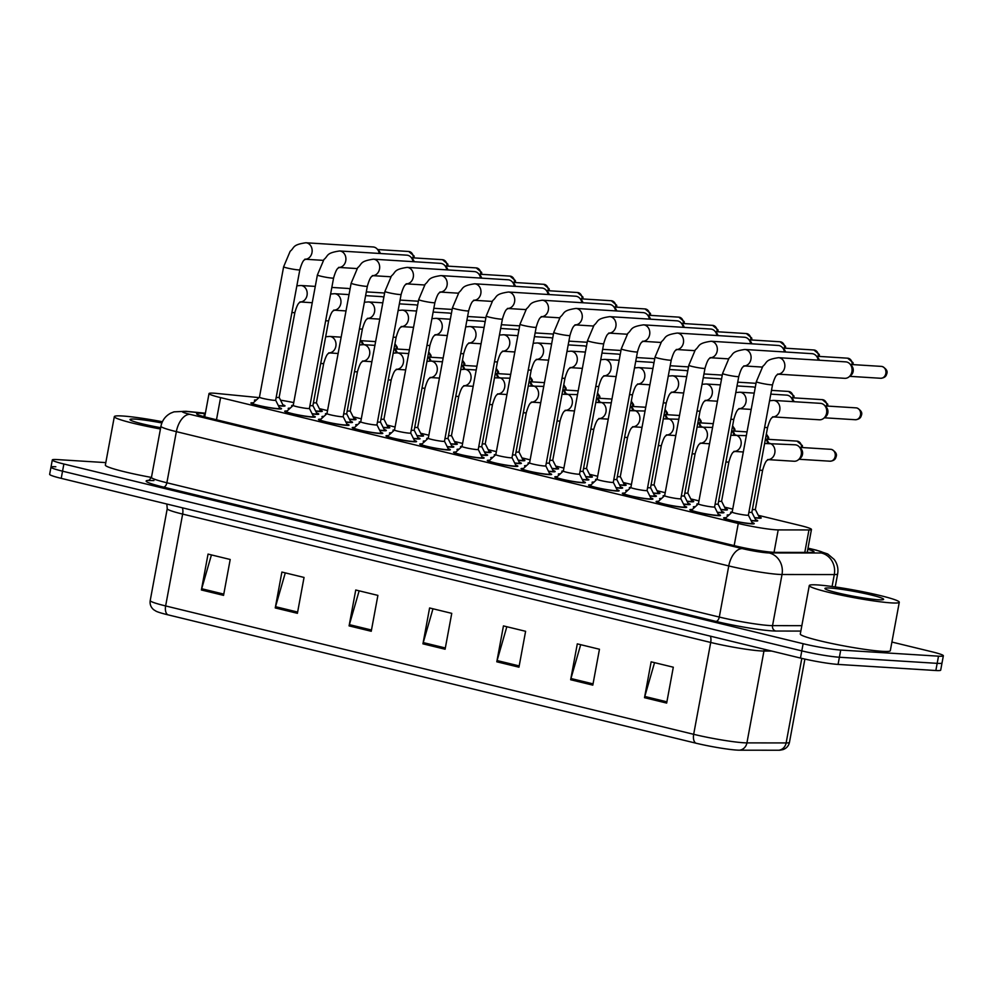 <?xml version="1.0" encoding="UTF-8"?>
<svg xmlns="http://www.w3.org/2000/svg" width="993" height="993" viewBox="0 0 993 993"><rect width="100%" height="100%" fill="white"/><g stroke="black" fill="none" stroke-linecap="round" stroke-linejoin="round"><path stroke-width="1.49" d="M522.728 459.436A15.565 1.278 -169.5 0 1 524.875 460.516A15.565 1.278 -169.5 0 1 522.119 460.727A15.565 1.278 -169.5 0 1 518.272 460.342M455.191 443.027A15.565 1.278 -169.5 0 1 457.339 444.094A15.565 1.278 -169.5 0 1 454.595 444.318A15.565 1.278 -169.5 0 1 450.735 443.933M421.429 434.81A15.565 1.278 -169.5 0 1 423.577 435.89A15.565 1.278 -169.5 0 1 420.833 436.101A15.565 1.278 -169.5 0 1 416.973 435.728M387.667 426.605A15.565 1.278 -169.5 0 1 389.815 427.685A15.565 1.278 -169.5 0 1 387.059 427.896A15.565 1.278 -169.5 0 1 383.211 427.511M353.893 418.401A15.565 1.278 -169.5 0 1 356.04 419.468A15.565 1.278 -169.5 0 1 353.297 419.691A15.565 1.278 -169.5 0 1 349.437 419.307M488.953 451.232A15.565 1.278 -169.5 0 1 491.101 452.311A15.565 1.278 -169.5 0 1 488.357 452.523A15.565 1.278 -169.5 0 1 484.497 452.138M556.49 467.641A15.565 1.278 -169.5 0 1 558.637 468.721A15.565 1.278 -169.5 0 1 555.894 468.944A15.565 1.278 -169.5 0 1 552.034 468.559M590.252 475.858A15.565 1.278 -169.5 0 1 592.399 476.925A15.565 1.278 -169.5 0 1 589.656 477.149A15.565 1.278 -169.5 0 1 585.796 476.764M624.014 484.063A15.565 1.278 -169.5 0 1 626.161 485.143A15.565 1.278 -169.5 0 1 623.418 485.354A15.565 1.278 -169.5 0 1 619.558 484.969M657.788 492.267A15.565 1.278 -169.5 0 1 659.935 493.347A15.565 1.278 -169.5 0 1 657.18 493.558A15.565 1.278 -169.5 0 1 653.332 493.186M691.55 500.484A15.565 1.278 -169.5 0 1 693.697 501.552A15.565 1.278 -169.5 0 1 690.954 501.775A15.565 1.278 -169.5 0 1 687.094 501.391M725.312 508.689A15.565 1.278 -169.5 0 1 727.459 509.769A15.565 1.278 -169.5 0 1 724.716 509.98A15.565 1.278 -169.5 0 1 720.856 509.595M759.074 516.894A15.565 1.278 -169.5 0 1 761.221 517.974A15.565 1.278 -169.5 0 1 758.478 518.185A15.565 1.278 -169.5 0 1 754.618 517.8M320.131 410.183A15.565 1.278 -169.5 0 1 322.278 411.263A15.565 1.278 -169.5 0 1 319.535 411.487A15.565 1.278 -169.5 0 1 315.675 411.102M451.691 445.857A15.565 1.278 -169.5 0 1 453.838 446.924A15.565 1.278 -169.5 0 1 451.095 447.148A15.565 1.278 -169.5 0 1 447.235 446.763M519.227 462.266A15.565 1.278 -169.5 0 1 521.375 463.346A15.565 1.278 -169.5 0 1 518.631 463.557A15.565 1.278 -169.5 0 1 514.771 463.172M485.465 454.062A15.565 1.278 -169.5 0 1 487.613 455.142A15.565 1.278 -169.5 0 1 484.857 455.353A15.565 1.278 -169.5 0 1 481.009 454.968M417.929 437.64A15.565 1.278 -169.5 0 1 420.076 438.72A15.565 1.278 -169.5 0 1 417.333 438.943A15.565 1.278 -169.5 0 1 413.473 438.558M384.167 429.435A15.565 1.278 -169.5 0 1 386.314 430.515A15.565 1.278 -169.5 0 1 383.571 430.726A15.565 1.278 -169.5 0 1 379.711 430.341M350.405 421.231A15.565 1.278 -169.5 0 1 352.552 422.31A15.565 1.278 -169.5 0 1 349.797 422.521A15.565 1.278 -169.5 0 1 345.949 422.137M316.63 413.014A15.565 1.278 -169.5 0 1 318.778 414.093A15.565 1.278 -169.5 0 1 316.035 414.317A15.565 1.278 -169.5 0 1 312.174 413.932M552.989 470.471A15.565 1.278 -169.5 0 1 555.137 471.551A15.565 1.278 -169.5 0 1 552.393 471.774A15.565 1.278 -169.5 0 1 548.533 471.39M586.751 478.688A15.565 1.278 -169.5 0 1 588.899 479.768A15.565 1.278 -169.5 0 1 586.155 479.979A15.565 1.278 -169.5 0 1 582.295 479.594M620.526 486.893A15.565 1.278 -169.5 0 1 622.673 487.973A15.565 1.278 -169.5 0 1 619.93 488.184A15.565 1.278 -169.5 0 1 616.07 487.799M654.288 495.097A15.565 1.278 -169.5 0 1 656.435 496.177A15.565 1.278 -169.5 0 1 653.692 496.401A15.565 1.278 -169.5 0 1 649.832 496.016M688.05 503.314A15.565 1.278 -169.5 0 1 690.197 504.382A15.565 1.278 -169.5 0 1 687.454 504.605A15.565 1.278 -169.5 0 1 683.594 504.221M721.812 511.519A15.565 1.278 -169.5 0 1 723.959 512.599A15.565 1.278 -169.5 0 1 721.216 512.81A15.565 1.278 -169.5 0 1 717.356 512.425M755.586 519.724A15.565 1.278 -169.5 0 1 757.733 520.804A15.565 1.278 -169.5 0 1 754.99 521.015A15.565 1.278 -169.5 0 1 751.13 520.63M282.868 404.809A15.565 1.278 -169.5 0 1 285.016 405.889A15.565 1.278 -169.5 0 1 282.273 406.1A15.565 1.278 -169.5 0 1 278.412 405.715M313.143 415.856A15.565 1.278 -169.5 0 1 315.29 416.923A15.565 1.278 -169.5 0 1 312.547 417.147A15.565 1.278 -169.5 0 1 295.293 414.466A15.565 1.278 -169.5 0 1 284.681 411.251A15.565 1.278 -169.5 0 1 287.076 411.015M346.905 424.061A15.565 1.278 -169.5 0 1 349.052 425.141A15.565 1.278 -169.5 0 1 346.309 425.352A15.565 1.278 -169.5 0 1 329.055 422.67A15.565 1.278 -169.5 0 1 318.455 419.468A15.565 1.278 -169.5 0 1 320.838 419.232M380.667 432.265A15.565 1.278 -169.5 0 1 382.814 433.345A15.565 1.278 -169.5 0 1 380.071 433.556A15.565 1.278 -169.5 0 1 362.817 430.875A15.565 1.278 -169.5 0 1 352.217 427.673A15.565 1.278 -169.5 0 1 354.613 427.437M414.429 440.47A15.565 1.278 -169.5 0 1 416.576 441.55A15.565 1.278 -169.5 0 1 413.833 441.773A15.565 1.278 -169.5 0 1 396.592 439.092A15.565 1.278 -169.5 0 1 385.979 435.877A15.565 1.278 -169.5 0 1 388.375 435.642M448.203 448.687A15.565 1.278 -169.5 0 1 450.35 449.767A15.565 1.278 -169.5 0 1 447.607 449.978A15.565 1.278 -169.5 0 1 430.354 447.297A15.565 1.278 -169.5 0 1 419.741 444.094A15.565 1.278 -169.5 0 1 422.137 443.859M481.965 456.892A15.565 1.278 -169.5 0 1 484.112 457.972A15.565 1.278 -169.5 0 1 481.369 458.183A15.565 1.278 -169.5 0 1 464.116 455.502A15.565 1.278 -169.5 0 1 453.516 452.299A15.565 1.278 -169.5 0 1 455.899 452.063M515.727 465.096A15.565 1.278 -169.5 0 1 517.874 466.176A15.565 1.278 -169.5 0 1 515.131 466.4A15.565 1.278 -169.5 0 1 497.878 463.706A15.565 1.278 -169.5 0 1 487.278 460.504A15.565 1.278 -169.5 0 1 489.673 460.268M549.489 473.313A15.565 1.278 -169.5 0 1 551.649 474.381A15.565 1.278 -169.5 0 1 548.893 474.604A15.565 1.278 -169.5 0 1 531.652 471.923A15.565 1.278 -169.5 0 1 521.04 468.708A15.565 1.278 -169.5 0 1 523.435 468.473M583.263 481.518A15.565 1.278 -169.5 0 1 585.411 482.598A15.565 1.278 -169.5 0 1 582.668 482.809A15.565 1.278 -169.5 0 1 565.414 480.128A15.565 1.278 -169.5 0 1 554.802 476.925A15.565 1.278 -169.5 0 1 557.197 476.69M617.025 489.723A15.565 1.278 -169.5 0 1 619.173 490.803A15.565 1.278 -169.5 0 1 616.43 491.014A15.565 1.278 -169.5 0 1 599.176 488.333A15.565 1.278 -169.5 0 1 588.576 485.13A15.565 1.278 -169.5 0 1 590.959 484.894M650.787 497.927A15.565 1.278 -169.5 0 1 652.935 499.007A15.565 1.278 -169.5 0 1 650.192 499.231A15.565 1.278 -169.5 0 1 632.938 496.55A15.565 1.278 -169.5 0 1 622.338 493.335A15.565 1.278 -169.5 0 1 624.734 493.099M684.549 506.145A15.565 1.278 -169.5 0 1 686.709 507.224A15.565 1.278 -169.5 0 1 683.954 507.435A15.565 1.278 -169.5 0 1 666.713 504.754A15.565 1.278 -169.5 0 1 656.1 501.552A15.565 1.278 -169.5 0 1 658.496 501.316M718.324 514.349A15.565 1.278 -169.5 0 1 720.471 515.429A15.565 1.278 -169.5 0 1 717.728 515.64A15.565 1.278 -169.5 0 1 700.475 512.959A15.565 1.278 -169.5 0 1 689.862 509.757A15.565 1.278 -169.5 0 1 692.258 509.521M752.086 522.554A15.565 1.278 -169.5 0 1 754.233 523.634A15.565 1.278 -169.5 0 1 751.49 523.857A15.565 1.278 -169.5 0 1 734.237 521.164A15.565 1.278 -169.5 0 1 723.636 517.961A15.565 1.278 -169.5 0 1 726.02 517.725M279.368 407.639A15.565 1.278 -169.5 0 1 281.516 408.719A15.565 1.278 -169.5 0 1 278.772 408.942A15.565 1.278 -169.5 0 1 261.519 406.249A15.565 1.278 -169.5 0 1 250.919 403.046A15.565 1.278 -169.5 0 1 253.314 402.81M258.987 397.61L216.896 393.451A27.456 2.247 10.5 0 0 213.867 393.191A27.456 2.247 10.5 0 0 209.026 393.576A27.456 2.247 10.5 0 0 220.595 397.622L738.271 523.46A27.456 2.247 10.5 0 0 778.202 529.902L808.96 529.939A27.456 2.247 10.5 0 0 811.455 529.468A27.456 2.247 10.5 0 0 799.899 525.434L758.292 515.317M293.742 402.587A27.456 2.247 10.5 0 0 280.56 400.179M732.722 509.099L724.53 507.113M698.96 500.894L690.756 498.896M665.198 492.689L656.994 490.691M631.424 484.472L623.232 482.486M597.662 476.268L589.47 474.282M563.9 468.063L555.695 466.065M530.125 459.846L521.933 457.86M496.363 451.641L488.171 449.655M462.601 443.437L454.409 441.438M428.839 435.232L420.635 433.233M395.065 427.015L386.873 425.029M361.303 418.81L353.111 416.824M327.541 410.606L319.349 408.607M494.998 455.39A15.565 1.278 -169.5 0 1 494.266 454.844A15.565 1.278 -169.5 0 1 495.817 454.583A8.242 0.67 -169.5 0 0 495.805 454.67L519.984 324.239A8.242 0.67 -169.5 0 0 523.87 325.555A8.242 0.67 -169.5 0 0 534.731 327.355A8.242 0.67 -169.5 0 0 536.183 327.243C539.72 315.004 541.309 318.021 541.793 316.606L541.185 316.668M427.462 438.98A15.565 1.278 -169.5 0 1 426.742 438.422A15.565 1.278 -169.5 0 1 428.293 438.161M393.7 430.763A15.565 1.278 -169.5 0 1 392.98 430.217A15.565 1.278 -169.5 0 1 394.531 429.957M359.938 422.559A15.565 1.278 -169.5 0 1 359.205 422.013A15.565 1.278 -169.5 0 1 360.757 421.752A8.242 0.67 -169.5 0 0 360.744 421.826L384.924 291.408A8.242 0.67 -169.5 0 0 388.809 292.724A8.242 0.67 -169.5 0 0 399.67 294.524A8.242 0.67 -169.5 0 0 401.122 294.412C404.66 282.173 406.249 285.19 406.733 283.775L406.125 283.837M326.163 414.354A15.565 1.278 -169.5 0 1 325.443 413.808A15.565 1.278 -169.5 0 1 326.995 413.535M461.224 447.185A15.565 1.278 -169.5 0 1 460.504 446.639A15.565 1.278 -169.5 0 1 462.055 446.366M528.76 463.594A15.565 1.278 -169.5 0 1 528.04 463.048A15.565 1.278 -169.5 0 1 529.592 462.788M562.522 471.812A15.565 1.278 -169.5 0 1 561.802 471.265A15.565 1.278 -169.5 0 1 563.354 470.992M596.284 480.016A15.565 1.278 -169.5 0 1 595.564 479.47A15.565 1.278 -169.5 0 1 597.116 479.209M630.058 488.221A15.565 1.278 -169.5 0 1 629.326 487.675A15.565 1.278 -169.5 0 1 630.878 487.414A8.242 0.67 -169.5 0 0 630.865 487.501L655.045 357.07A8.242 0.67 -169.5 0 0 658.93 358.386A8.242 0.67 -169.5 0 0 669.791 360.186A8.242 0.67 -169.5 0 0 671.243 360.074C674.793 347.835 676.37 350.852 676.854 349.437L676.245 349.499M663.82 496.438A15.565 1.278 -169.5 0 1 663.101 495.879A15.565 1.278 -169.5 0 1 664.652 495.619M697.582 504.643A15.565 1.278 -169.5 0 1 696.863 504.096A15.565 1.278 -169.5 0 1 698.414 503.823M731.345 512.847A15.565 1.278 -169.5 0 1 730.625 512.301A15.565 1.278 -169.5 0 1 732.176 512.04M292.401 406.137A15.565 1.278 -169.5 0 1 291.681 405.591A15.565 1.278 -169.5 0 1 293.233 405.33M289.186 409.091A15.565 1.278 -169.5 0 1 288.181 408.421A15.565 1.278 -169.5 0 1 290.192 408.173M322.948 417.296A15.565 1.278 -169.5 0 1 321.943 416.638A15.565 1.278 -169.5 0 1 323.954 416.377M356.71 425.513A15.565 1.278 -169.5 0 1 355.717 424.843A15.565 1.278 -169.5 0 1 357.716 424.594M390.485 433.718A15.565 1.278 -169.5 0 1 389.479 433.047A15.565 1.278 -169.5 0 1 391.478 432.799M424.247 441.922A15.565 1.278 -169.5 0 1 423.241 441.264A15.565 1.278 -169.5 0 1 425.252 441.004M458.009 450.127A15.565 1.278 -169.5 0 1 457.003 449.469A15.565 1.278 -169.5 0 1 459.014 449.208M491.771 458.344A15.565 1.278 -169.5 0 1 490.778 457.674A15.565 1.278 -169.5 0 1 492.776 457.425M525.545 466.549A15.565 1.278 -169.5 0 1 524.54 465.878A15.565 1.278 -169.5 0 1 526.538 465.63M559.307 474.753A15.565 1.278 -169.5 0 1 558.302 474.095A15.565 1.278 -169.5 0 1 560.313 473.835M593.069 482.97A15.565 1.278 -169.5 0 1 592.064 482.3A15.565 1.278 -169.5 0 1 594.075 482.052M626.831 491.175A15.565 1.278 -169.5 0 1 625.838 490.505A15.565 1.278 -169.5 0 1 627.837 490.257M660.606 499.38A15.565 1.278 -169.5 0 1 659.6 498.722A15.565 1.278 -169.5 0 1 661.599 498.461M694.368 507.584A15.565 1.278 -169.5 0 1 693.362 506.926A15.565 1.278 -169.5 0 1 695.373 506.666M728.13 515.801A15.565 1.278 -169.5 0 1 727.124 515.131A15.565 1.278 -169.5 0 1 729.135 514.883M255.412 400.887A15.565 1.278 -169.5 0 1 254.419 400.216A15.565 1.278 -169.5 0 1 256.417 399.968M891.9 642.049L931.782 651.743A27.456 2.247 -169.5 0 1 943.35 655.79L942.022 662.964A27.456 2.247 -169.5 0 1 937.169 663.349L839.395 657.242A27.456 2.247 -169.5 0 1 801.798 650.887L62.547 471.179A27.456 2.247 -169.5 0 1 50.978 467.132L49.65 474.306A27.456 2.247 -169.5 0 0 61.218 478.353L800.47 658.061A27.456 2.247 -169.5 0 0 838.067 664.416L935.84 670.523A27.456 2.247 -169.5 0 0 940.694 670.138L942.022 662.964A27.456 2.247 -169.5 0 1 937.169 663.349L839.395 657.242A27.456 2.247 -169.5 0 1 801.798 650.887L62.547 471.179A27.456 2.247 -169.5 0 1 50.978 467.132A27.456 2.247 -169.5 0 1 55.831 466.76M666.663 703.081L673.304 667.209L651.147 661.822L644.507 697.694L666.663 703.081M654.548 662.641L644.792 696.453A7.323 4.084 103.7 0 0 644.507 697.694M592.809 685.133L599.462 649.248L577.305 643.861L570.652 679.746L592.809 685.133M580.694 644.693L570.95 678.504A7.323 4.084 103.7 0 0 570.652 679.746M518.954 667.184L525.607 631.3L503.451 625.913L496.798 661.797L518.954 667.184M506.84 626.732L497.096 660.556A7.323 4.084 103.7 0 0 496.798 661.797M223.549 595.366L230.202 559.481L208.046 554.094L201.393 589.979L223.549 595.366M211.435 554.926L201.691 588.737A7.323 4.084 103.7 0 0 201.393 589.979M297.404 613.314L304.044 577.442L281.888 572.055L275.247 607.939L297.404 613.314M285.289 572.874L275.533 606.686A7.323 4.084 103.7 0 0 275.247 607.939M371.245 631.275L377.899 595.39L355.742 590.003L349.089 625.888L371.245 631.275M359.143 590.835L349.387 624.647A7.323 4.084 103.7 0 0 349.089 625.888M445.1 649.223L451.753 613.351L429.597 607.964L422.944 643.836L445.1 649.223M432.985 608.783L423.241 642.595A7.323 4.084 103.7 0 0 422.944 643.836M778.661 750.236A9.148 8.329 -89.9 0 0 786.133 742.938A36.617 3.004 10.5 0 0 789.472 742.317C788.653 745.942 786.468 748.387 782.931 749.628L780.064 750.187A30.026 2.458 -169.5 0 1 778.661 750.236L739.45 750.187A30.026 2.458 -169.5 0 1 695.783 743.149L167.743 614.779A30.026 2.458 -169.5 0 1 156.174 611.266L153.692 609.727C150.837 607.294 149.682 604.24 150.216 600.554A36.617 3.004 10.5 0 0 165.632 605.941A9.148 5.102 103.7 0 0 167.743 614.779M205.303 413.659L204.484 413.584A27.456 2.247 10.5 0 0 201.467 413.336A27.456 2.247 10.5 0 0 196.626 413.709A27.456 2.247 10.5 0 0 208.182 417.755L735.49 545.939A27.456 2.247 10.5 0 0 775.421 552.369L811.554 552.418A27.456 2.247 10.5 0 0 814.061 551.947A27.456 2.247 10.5 0 0 807.781 549.29M943.35 655.79A27.456 2.247 -169.5 0 1 938.509 656.174L840.723 650.067A27.456 2.247 -169.5 0 1 803.126 643.712L63.875 464.004A27.456 2.247 -169.5 0 1 52.306 459.958A27.456 2.247 -169.5 0 1 57.16 459.573L105.804 462.614M275.644 400.167A8.242 0.67 -169.5 0 1 275.657 400.204A8.242 0.67 -169.5 0 1 274.192 400.328A8.242 0.67 -169.5 0 1 265.069 398.901A8.242 0.67 -169.5 0 1 259.446 397.212A8.242 0.67 -169.5 0 1 259.471 397.175L252.756 403.319A13.728 1.13 -169.5 0 0 252.718 403.381L252.607 403.977M304.826 259.21L305.434 259.148C304.963 260.563 303.374 257.547 299.824 269.786L275.657 400.204L279.703 408.309A13.728 1.13 -169.5 0 1 279.716 408.384A13.728 1.13 -169.5 0 1 277.295 408.582A13.728 1.13 -169.5 0 1 262.078 406.211A13.728 1.13 -169.5 0 1 252.718 403.381M323.296 260.365L305.273 259.235A8.242 6.802 93.6 0 0 312.087 251.974A8.242 6.802 93.6 0 0 307.247 243.024A8.242 6.802 93.6 0 0 306.837 242.913A8.242 6.802 93.6 0 0 305.856 242.764L373.07 246.959A8.242 6.802 93.6 0 1 374.051 247.108A8.242 6.802 93.6 0 1 377.104 248.933A8.242 6.802 93.6 0 1 379.239 253.451M377.104 248.933L378.929 250.869A5.946 4.915 93.6 0 1 380.344 253.513M279.145 397.337A8.242 0.67 -169.5 0 1 279.145 397.374A8.242 0.67 -169.5 0 1 277.692 397.498A8.242 0.67 -169.5 0 1 276.178 397.349M299.874 301.946L300.494 301.884C300.01 303.299 298.421 300.283 294.871 312.522L279.145 397.374L283.204 405.479A13.728 1.13 -169.5 0 1 283.216 405.554A13.728 1.13 -169.5 0 1 280.796 405.752A13.728 1.13 -169.5 0 1 278.313 405.516M331.836 287.436L347.736 288.429A8.242 6.802 93.6 0 1 350.057 289.087M315.575 410.891A13.728 1.13 -169.5 0 0 318.058 411.127A13.728 1.13 -169.5 0 0 320.478 410.928A13.728 1.13 -169.5 0 0 320.466 410.854L316.407 402.736A8.242 0.67 -169.5 0 1 316.407 402.761A8.242 0.67 -169.5 0 1 314.955 402.873A8.242 0.67 -169.5 0 1 313.44 402.736M362.358 344.633A8.242 6.802 93.6 0 0 360.322 340.177L362.035 342.002A5.946 4.915 93.6 0 1 363.463 344.645M309.406 408.371A8.242 0.67 -169.5 0 1 309.419 408.421A8.242 0.67 -169.5 0 1 307.967 408.533A8.242 0.67 -169.5 0 1 298.831 407.118A8.242 0.67 -169.5 0 1 293.22 405.417A8.242 0.67 -169.5 0 1 293.233 405.38L317.388 274.987A8.242 0.67 -169.5 0 0 321.285 276.302A8.242 0.67 -169.5 0 0 332.134 278.102A8.242 0.67 -169.5 0 0 333.586 277.99C337.136 265.752 338.725 268.768 339.209 267.365L338.588 267.415M309.419 408.396L313.478 416.526A13.728 1.13 -169.5 0 1 313.49 416.601A13.728 1.13 -169.5 0 1 311.07 416.787A13.728 1.13 -169.5 0 1 295.84 414.416A13.728 1.13 -169.5 0 1 286.481 411.586A13.728 1.13 -169.5 0 1 286.518 411.524L293.22 405.392M357.07 268.569L339.035 267.44A8.242 6.802 93.6 0 0 345.849 260.191A8.242 6.802 93.6 0 0 341.021 251.241A8.242 6.802 93.6 0 0 340.599 251.117A8.242 6.802 93.6 0 0 339.618 250.968L406.832 255.164A8.242 6.802 93.6 0 1 407.813 255.313A8.242 6.802 93.6 0 1 410.879 257.137A8.242 6.802 93.6 0 1 413.014 261.656M410.879 257.137L412.691 259.074A5.946 4.915 93.6 0 1 414.118 261.718M343.168 416.588A8.242 0.67 -169.5 0 1 343.181 416.626A8.242 0.67 -169.5 0 1 341.729 416.737A8.242 0.67 -169.5 0 1 332.593 415.322A8.242 0.67 -169.5 0 1 326.982 413.622A8.242 0.67 -169.5 0 1 327.007 413.584L320.292 419.741A13.728 1.13 -169.5 0 0 320.255 419.803L320.143 420.387M372.363 275.62L372.971 275.57C372.487 276.973 370.898 273.956 367.36 286.195L343.181 416.626L347.24 424.731A13.728 1.13 -169.5 0 1 347.252 424.805A13.728 1.13 -169.5 0 1 344.832 424.992A13.728 1.13 -169.5 0 1 329.614 422.633A13.728 1.13 -169.5 0 1 320.255 419.803M372.834 275.632A8.242 6.802 93.6 0 0 379.611 268.395A8.242 6.802 93.6 0 0 374.783 259.446A8.242 6.802 93.6 0 0 374.373 259.334A8.242 6.802 93.6 0 0 373.38 259.185L440.594 263.381A8.242 6.802 93.6 0 1 441.575 263.53A8.242 6.802 93.6 0 1 444.641 265.354A8.242 6.802 93.6 0 1 446.776 269.86M444.641 265.354L446.465 267.278A5.946 4.915 93.6 0 1 447.88 269.935M401.122 294.412L376.943 424.83A8.242 0.67 -169.5 0 1 376.943 424.83A8.242 0.67 -169.5 0 1 375.491 424.954A8.242 0.67 -169.5 0 1 366.355 423.527A8.242 0.67 -169.5 0 1 360.744 421.826L354.054 427.946A13.728 1.13 -169.5 0 0 354.017 428.008L353.905 428.591M376.955 424.818L381.002 432.936A13.728 1.13 -169.5 0 1 381.014 433.01A13.728 1.13 -169.5 0 1 378.594 433.196A13.728 1.13 -169.5 0 1 363.376 430.838A13.728 1.13 -169.5 0 1 354.017 428.008M406.609 283.837A8.242 6.802 93.6 0 0 413.373 276.6A8.242 6.802 93.6 0 0 408.545 267.651A8.242 6.802 93.6 0 0 408.135 267.539A8.242 6.802 93.6 0 0 407.155 267.39L474.356 271.586A8.242 6.802 93.6 0 1 475.349 271.734A8.242 6.802 93.6 0 1 478.403 273.559A8.242 6.802 93.6 0 1 480.538 278.077M478.403 273.559L480.227 275.483A5.946 4.915 93.6 0 1 481.642 278.139M394.519 430.019L387.816 436.15A13.728 1.13 -169.5 0 0 387.779 436.212A13.728 1.13 -169.5 0 0 397.138 439.043A13.728 1.13 -169.5 0 0 412.356 441.413A13.728 1.13 -169.5 0 0 414.776 441.215A13.728 1.13 -169.5 0 0 414.764 441.153L410.717 433.022A8.242 0.67 -169.5 0 1 410.717 433.047A8.242 0.67 -169.5 0 1 409.253 433.159A8.242 0.67 -169.5 0 1 400.129 431.732A8.242 0.67 -169.5 0 1 394.506 430.043A8.242 0.67 -169.5 0 1 394.531 430.006L418.686 299.613A8.242 0.67 -169.5 0 0 422.584 300.929A8.242 0.67 -169.5 0 0 433.432 302.728A8.242 0.67 -169.5 0 0 434.884 302.617C438.434 290.378 440.023 293.394 440.495 291.979L439.887 292.041M440.371 292.054A8.242 6.802 93.6 0 0 447.148 284.805A8.242 6.802 93.6 0 0 442.307 275.868A8.242 6.802 93.6 0 0 441.897 275.744A8.242 6.802 93.6 0 0 440.917 275.595L508.131 279.79A8.242 6.802 93.6 0 1 509.111 279.939A8.242 6.802 93.6 0 1 512.165 281.764A8.242 6.802 93.6 0 1 514.3 286.282M512.165 281.764L513.989 283.7A5.946 4.915 93.6 0 1 515.404 286.344M312.907 405.541A8.242 0.67 -169.5 0 1 312.907 405.591A8.242 0.67 -169.5 0 1 311.454 405.703A8.242 0.67 -169.5 0 1 309.94 405.566M333.648 310.151L334.256 310.101C333.772 311.504 332.183 308.488 328.646 320.727L312.907 405.591L316.966 413.696A13.728 1.13 -169.5 0 1 316.978 413.758A13.728 1.13 -169.5 0 1 314.558 413.957A13.728 1.13 -169.5 0 1 312.075 413.721M365.61 295.641L381.498 296.634A8.242 6.802 93.6 0 1 383.832 297.292M367.41 318.356L368.018 318.306C367.534 319.709 365.958 316.693 362.408 328.944L346.681 413.796A8.242 0.67 -169.5 0 1 346.681 413.796A8.242 0.67 -169.5 0 1 345.229 413.907A8.242 0.67 -169.5 0 1 343.715 413.771M346.681 413.771L350.74 421.901A13.728 1.13 -169.5 0 1 350.752 421.975A13.728 1.13 -169.5 0 1 348.32 422.162A13.728 1.13 -169.5 0 1 345.849 421.938M399.372 303.846L415.273 304.839A8.242 6.802 93.6 0 1 417.594 305.496M379.611 430.143A13.728 1.13 -169.5 0 0 382.094 430.366A13.728 1.13 -169.5 0 0 384.514 430.18A13.728 1.13 -169.5 0 0 384.502 430.106L380.443 421.988A8.242 0.67 -169.5 0 1 380.443 422A8.242 0.67 -169.5 0 1 378.991 422.112A8.242 0.67 -169.5 0 1 377.477 421.975M433.134 312.063L449.035 313.056A8.242 6.802 93.6 0 1 451.356 313.714M349.337 419.108A13.728 1.13 -169.5 0 0 351.82 419.331A13.728 1.13 -169.5 0 0 354.24 419.145A13.728 1.13 -169.5 0 0 354.228 419.071L350.181 410.941A8.242 0.67 -169.5 0 1 350.169 410.965A8.242 0.67 -169.5 0 1 348.717 411.077A8.242 0.67 -169.5 0 1 347.202 410.941M396.12 352.838A8.242 6.802 93.6 0 0 394.084 348.394L395.81 350.206A5.946 4.915 93.6 0 1 397.225 352.863M383.931 419.133A8.242 0.67 -169.5 0 1 383.943 419.17A8.242 0.67 -169.5 0 1 382.491 419.282A8.242 0.67 -169.5 0 1 380.977 419.145M396.219 369.309L396.84 369.247C396.356 370.662 394.767 367.646 391.217 379.885L383.943 419.17L388.002 427.275A13.728 1.13 -169.5 0 1 388.015 427.35A13.728 1.13 -169.5 0 1 385.582 427.536A13.728 1.13 -169.5 0 1 383.099 427.313M429.895 361.042A8.242 6.802 93.6 0 0 427.846 356.599L429.572 358.411A5.946 4.915 93.6 0 1 430.987 361.067M429.994 377.514L430.602 377.452C430.118 378.867 428.529 375.851 424.992 388.089L417.705 427.375A8.242 0.67 -169.5 0 1 417.705 427.375A8.242 0.67 -169.5 0 1 416.253 427.499A8.242 0.67 -169.5 0 1 414.739 427.35M417.705 427.362L421.764 435.48A13.728 1.13 -169.5 0 1 421.777 435.555A13.728 1.13 -169.5 0 1 419.356 435.753A13.728 1.13 -169.5 0 1 416.874 435.517M463.657 369.247A8.242 6.802 93.6 0 0 461.621 364.803L463.334 366.628A5.946 4.915 93.6 0 1 464.749 369.272M451.467 435.542A8.242 0.67 -169.5 0 1 451.467 435.592A8.242 0.67 -169.5 0 1 450.015 435.704A8.242 0.67 -169.5 0 1 448.501 435.567M451.48 435.567L455.526 443.697A13.728 1.13 -169.5 0 1 455.539 443.759A13.728 1.13 -169.5 0 1 453.118 443.958A13.728 1.13 -169.5 0 1 450.636 443.722M497.419 377.464A8.242 6.802 93.6 0 0 495.383 373.02L497.096 374.833A5.946 4.915 93.6 0 1 498.523 377.489A8.242 6.802 93.6 0 1 499.951 377.75A8.242 6.802 93.6 0 1 504.68 387.32A8.242 6.802 93.6 0 1 498.002 393.936M160.432 428.976A45.765 3.749 -169.5 0 1 114.332 416.626A45.765 3.749 -169.5 0 1 122.412 415.993A45.765 3.749 -169.5 0 1 162.405 421.727M151.457 477.422A45.765 3.749 -169.5 0 1 105.357 465.059L114.332 416.626M160.667 427.698A29.852 2.445 -169.5 0 1 130.046 419.741A29.852 2.445 -169.5 0 1 135.259 419.108A29.852 2.445 -169.5 0 1 161.871 422.956M891.205 602.888A45.765 3.749 -169.5 0 1 840.475 594.993A45.765 3.749 -169.5 0 1 809.283 585.56A45.765 3.749 -169.5 0 1 817.351 584.927A45.765 3.749 -169.5 0 1 868.093 592.821A45.765 3.749 -169.5 0 1 899.286 602.242A45.765 3.749 -169.5 0 1 891.205 602.888M899.286 602.242L890.311 650.688A45.765 3.749 -169.5 0 1 882.231 651.321A45.765 3.749 -169.5 0 1 831.489 643.427A45.765 3.749 -169.5 0 1 800.296 634.006L809.283 585.56M830.198 588.055A29.852 2.445 -169.5 0 1 864.431 593.442A29.852 2.445 -169.5 0 1 883.497 599.524A29.852 2.445 -169.5 0 1 878.358 599.76A29.852 2.445 -169.5 0 1 846.433 594.857A29.852 2.445 -169.5 0 1 824.997 588.688A29.852 2.445 -169.5 0 1 830.198 588.055M414.205 430.168A8.242 0.67 -169.5 0 1 414.205 430.217A8.242 0.67 -169.5 0 1 412.753 430.329A8.242 0.67 -169.5 0 1 411.239 430.18M434.934 334.778L435.555 334.715C435.071 336.13 433.482 333.114 429.932 345.353L414.205 430.217L418.264 438.31A13.728 1.13 -169.5 0 1 418.276 438.385A13.728 1.13 -169.5 0 1 415.856 438.583A13.728 1.13 -169.5 0 1 413.373 438.347M466.896 320.267L482.797 321.26A8.242 6.802 93.6 0 1 485.118 321.918M428.281 438.223L421.578 444.355A13.728 1.13 -169.5 0 0 421.541 444.43A13.728 1.13 -169.5 0 0 430.9 447.247A13.728 1.13 -169.5 0 0 446.13 449.618A13.728 1.13 -169.5 0 0 448.551 449.432A13.728 1.13 -169.5 0 0 448.538 449.357L444.479 441.227A8.242 0.67 -169.5 0 1 444.479 441.252A8.242 0.67 -169.5 0 1 443.027 441.364A8.242 0.67 -169.5 0 1 433.891 439.949A8.242 0.67 -169.5 0 1 428.281 438.248A8.242 0.67 -169.5 0 1 428.293 438.211L452.448 307.818A8.242 0.67 -169.5 0 0 456.346 309.133A8.242 0.67 -169.5 0 0 467.194 310.946A8.242 0.67 -169.5 0 0 468.646 310.821C472.196 298.583 473.785 301.599 474.269 300.196L473.649 300.246M474.133 300.258A8.242 6.802 93.6 0 0 480.91 293.022A8.242 6.802 93.6 0 0 476.081 284.072A8.242 6.802 93.6 0 0 475.659 283.948A8.242 6.802 93.6 0 0 474.679 283.799L541.893 288.007A8.242 6.802 93.6 0 1 542.873 288.156A8.242 6.802 93.6 0 1 545.939 289.981A8.242 6.802 93.6 0 1 548.074 294.487M545.939 289.981L547.751 291.905A5.946 4.915 93.6 0 1 549.179 294.561M478.229 449.419A8.242 0.67 -169.5 0 1 478.241 449.457A8.242 0.67 -169.5 0 1 476.789 449.568A8.242 0.67 -169.5 0 1 467.653 448.153A8.242 0.67 -169.5 0 1 462.043 446.453A8.242 0.67 -169.5 0 1 462.068 446.416L455.353 452.572A13.728 1.13 -169.5 0 0 455.315 452.634L455.204 453.218M507.423 308.463L508.031 308.401C507.547 309.804 505.958 306.787 502.421 319.038L478.241 449.457L482.3 457.562A13.728 1.13 -169.5 0 1 482.313 457.636A13.728 1.13 -169.5 0 1 479.892 457.823A13.728 1.13 -169.5 0 1 464.674 455.464A13.728 1.13 -169.5 0 1 455.315 452.634M507.895 308.463A8.242 6.802 93.6 0 0 514.672 301.227A8.242 6.802 93.6 0 0 509.843 292.277A8.242 6.802 93.6 0 0 509.434 292.165A8.242 6.802 93.6 0 0 508.441 292.016L575.655 296.212A8.242 6.802 93.6 0 1 576.635 296.361A8.242 6.802 93.6 0 1 579.701 298.185A8.242 6.802 93.6 0 1 581.836 302.691M579.701 298.185L581.526 300.109A5.946 4.915 93.6 0 1 582.941 302.766M536.183 327.243L512.003 457.661A8.242 0.67 -169.5 0 1 512.003 457.661A8.242 0.67 -169.5 0 1 510.551 457.785A8.242 0.67 -169.5 0 1 501.415 456.358A8.242 0.67 -169.5 0 1 495.805 454.67L489.115 460.777A13.728 1.13 -169.5 0 0 489.077 460.839L488.966 461.435M512.016 457.649L516.062 465.767A13.728 1.13 -169.5 0 1 516.075 465.841A13.728 1.13 -169.5 0 1 513.654 466.04A13.728 1.13 -169.5 0 1 498.436 463.669A13.728 1.13 -169.5 0 1 489.077 460.839M541.669 316.68A8.242 6.802 93.6 0 0 548.434 309.431A8.242 6.802 93.6 0 0 543.605 300.482A8.242 6.802 93.6 0 0 543.196 300.37A8.242 6.802 93.6 0 0 542.215 300.221L609.417 304.417A8.242 6.802 93.6 0 1 610.41 304.566A8.242 6.802 93.6 0 1 613.463 306.39A8.242 6.802 93.6 0 1 615.598 310.908M613.463 306.39L615.288 308.327A5.946 4.915 93.6 0 1 616.703 310.97M529.579 462.85L522.877 468.981A13.728 1.13 -169.5 0 0 522.839 469.044A13.728 1.13 -169.5 0 0 532.198 471.874A13.728 1.13 -169.5 0 0 547.416 474.244A13.728 1.13 -169.5 0 0 549.837 474.058A13.728 1.13 -169.5 0 0 549.824 473.984L545.778 465.854A8.242 0.67 -169.5 0 1 545.778 465.878A8.242 0.67 -169.5 0 1 544.313 465.99A8.242 0.67 -169.5 0 1 535.19 464.575A8.242 0.67 -169.5 0 1 529.567 462.875A8.242 0.67 -169.5 0 1 529.592 462.837L553.746 332.444A8.242 0.67 -169.5 0 0 557.644 333.76A8.242 0.67 -169.5 0 0 568.492 335.56A8.242 0.67 -169.5 0 0 569.945 335.448C573.495 323.209 575.084 326.225 575.555 324.823L574.947 324.872M575.431 324.885A8.242 6.802 93.6 0 0 582.208 317.648A8.242 6.802 93.6 0 0 577.367 308.699A8.242 6.802 93.6 0 0 576.958 308.575A8.242 6.802 93.6 0 0 575.977 308.426L643.191 312.621A8.242 6.802 93.6 0 1 644.172 312.77A8.242 6.802 93.6 0 1 647.225 314.595A8.242 6.802 93.6 0 1 649.36 319.113M647.225 314.595L649.05 316.531A5.946 4.915 93.6 0 1 650.465 319.175M447.967 438.372A8.242 0.67 -169.5 0 1 447.98 438.422A8.242 0.67 -169.5 0 1 446.515 438.534A8.242 0.67 -169.5 0 1 445.001 438.397M468.708 342.982L469.317 342.933C468.833 344.335 467.244 341.319 463.706 353.558L447.98 438.422L452.026 446.527A13.728 1.13 -169.5 0 1 452.038 446.602A13.728 1.13 -169.5 0 1 449.618 446.788A13.728 1.13 -169.5 0 1 447.135 446.565M500.671 328.472L516.559 329.465A8.242 6.802 93.6 0 1 518.892 330.123M502.47 351.199L503.079 351.137C502.607 352.54 501.018 349.524 497.468 361.775L481.742 446.627A8.242 0.67 -169.5 0 1 481.742 446.627A8.242 0.67 -169.5 0 1 480.289 446.738A8.242 0.67 -169.5 0 1 478.775 446.602M481.742 446.602L485.8 454.732A13.728 1.13 -169.5 0 1 485.813 454.806A13.728 1.13 -169.5 0 1 483.38 454.993A13.728 1.13 -169.5 0 1 480.91 454.769M534.433 336.677L550.333 337.67A8.242 6.802 93.6 0 1 552.654 338.328M514.672 462.974A13.728 1.13 -169.5 0 0 517.154 463.21A13.728 1.13 -169.5 0 0 519.575 463.011A13.728 1.13 -169.5 0 0 519.562 462.937L515.504 454.819A8.242 0.67 -169.5 0 1 515.504 454.831A8.242 0.67 -169.5 0 1 514.051 454.955A8.242 0.67 -169.5 0 1 512.537 454.806M568.195 344.894L584.095 345.887A8.242 6.802 93.6 0 1 586.416 346.545M549.266 462.999A8.242 0.67 -169.5 0 1 549.266 463.048A8.242 0.67 -169.5 0 1 547.813 463.16A8.242 0.67 -169.5 0 1 546.299 463.023M569.994 367.609L570.615 367.559C570.131 368.962 568.542 365.945 564.992 378.184L549.266 463.048L553.324 471.154A13.728 1.13 -169.5 0 1 553.337 471.216A13.728 1.13 -169.5 0 1 550.916 471.414A13.728 1.13 -169.5 0 1 548.434 471.179M601.957 353.098L617.857 354.091A8.242 6.802 93.6 0 1 620.178 354.749M485.229 443.747A8.242 0.67 -169.5 0 1 485.229 443.797A8.242 0.67 -169.5 0 1 483.777 443.908A8.242 0.67 -169.5 0 1 482.263 443.772M485.242 443.772L489.288 451.902A13.728 1.13 -169.5 0 1 489.301 451.976A13.728 1.13 -169.5 0 1 486.88 452.163A13.728 1.13 -169.5 0 1 484.398 451.939M531.181 385.669A8.242 6.802 93.6 0 0 529.145 381.225L530.87 383.037A5.946 4.915 93.6 0 1 532.285 385.694A8.242 6.802 93.6 0 1 533.713 385.967A8.242 6.802 93.6 0 1 538.442 395.537A8.242 6.802 93.6 0 1 531.764 402.153L540.713 402.724M518.991 451.964A8.242 0.67 -169.5 0 1 519.004 452.001A8.242 0.67 -169.5 0 1 517.552 452.113A8.242 0.67 -169.5 0 1 516.037 451.976M531.28 402.14L531.9 402.078C531.416 403.493 529.828 400.477 526.278 412.716L519.004 452.001L523.063 460.107A13.728 1.13 -169.5 0 1 523.075 460.181A13.728 1.13 -169.5 0 1 520.642 460.367A13.728 1.13 -169.5 0 1 518.16 460.144M564.955 393.873A8.242 6.802 93.6 0 0 562.907 389.43L564.632 391.254A5.946 4.915 93.6 0 1 566.047 393.898A8.242 6.802 93.6 0 1 567.475 394.171A8.242 6.802 93.6 0 1 572.216 403.741A8.242 6.802 93.6 0 1 565.526 410.357L574.488 410.941M552.753 460.169A8.242 0.67 -169.5 0 1 552.766 460.218A8.242 0.67 -169.5 0 1 551.314 460.33A8.242 0.67 -169.5 0 1 549.799 460.193M565.054 410.345L565.662 410.295C565.178 411.698 563.59 408.682 560.052 420.92L552.766 460.218L556.825 468.311A13.728 1.13 -169.5 0 1 556.837 468.386A13.728 1.13 -169.5 0 1 554.417 468.584A13.728 1.13 -169.5 0 1 551.934 468.348M598.717 402.091A8.242 6.802 93.6 0 0 596.681 397.634L598.394 399.459A5.946 4.915 93.6 0 1 599.809 402.115A8.242 6.802 93.6 0 1 601.237 402.376A8.242 6.802 93.6 0 1 605.978 411.946A8.242 6.802 93.6 0 1 599.3 418.562M563.341 471.067L556.651 477.199A13.728 1.13 -169.5 0 0 556.601 477.261A13.728 1.13 -169.5 0 0 565.96 480.091A13.728 1.13 -169.5 0 0 581.19 482.449A13.728 1.13 -169.5 0 0 583.611 482.263A13.728 1.13 -169.5 0 0 583.599 482.188L579.54 474.058A8.242 0.67 -169.5 0 1 579.54 474.083A8.242 0.67 -169.5 0 1 578.087 474.195A8.242 0.67 -169.5 0 1 568.952 472.78A8.242 0.67 -169.5 0 1 563.341 471.079A8.242 0.67 -169.5 0 1 563.354 471.042L587.508 340.661A8.242 0.67 -169.5 0 0 591.406 341.964A8.242 0.67 -169.5 0 0 602.255 343.777A8.242 0.67 -169.5 0 0 603.707 343.652C607.257 331.414 608.846 334.43 609.33 333.027L608.709 333.077M609.193 333.089A8.242 6.802 93.6 0 0 615.97 325.853A8.242 6.802 93.6 0 0 611.142 316.904A8.242 6.802 93.6 0 0 610.72 316.792A8.242 6.802 93.6 0 0 609.739 316.643L676.953 320.838A8.242 6.802 93.6 0 1 677.934 320.987A8.242 6.802 93.6 0 1 680.999 322.812A8.242 6.802 93.6 0 1 683.134 327.318M680.999 322.812L682.812 324.736A5.946 4.915 93.6 0 1 684.239 327.392M613.289 482.25A8.242 0.67 -169.5 0 1 613.302 482.288A8.242 0.67 -169.5 0 1 611.849 482.412A8.242 0.67 -169.5 0 1 602.714 480.984A8.242 0.67 -169.5 0 1 597.103 479.284A8.242 0.67 -169.5 0 1 597.128 479.247L590.413 485.403A13.728 1.13 -169.5 0 0 590.376 485.465L590.264 486.049M642.483 341.294L643.092 341.232C642.608 342.647 641.019 339.631 637.481 351.87L613.302 482.288L617.361 490.393A13.728 1.13 -169.5 0 1 617.373 490.468A13.728 1.13 -169.5 0 1 614.952 490.654A13.728 1.13 -169.5 0 1 599.735 488.295A13.728 1.13 -169.5 0 1 590.376 485.465M642.955 341.294A8.242 6.802 93.6 0 0 649.732 334.058A8.242 6.802 93.6 0 0 644.904 325.108A8.242 6.802 93.6 0 0 644.494 324.996A8.242 6.802 93.6 0 0 643.501 324.848L710.715 329.043A8.242 6.802 93.6 0 1 711.696 329.192A8.242 6.802 93.6 0 1 714.761 331.017A8.242 6.802 93.6 0 1 716.896 335.535M714.761 331.017L716.586 332.94A5.946 4.915 93.6 0 1 718.001 335.597M671.243 360.074L647.064 490.505A8.242 0.67 -169.5 0 1 647.064 490.505A8.242 0.67 -169.5 0 1 645.611 490.616A8.242 0.67 -169.5 0 1 636.476 489.189A8.242 0.67 -169.5 0 1 630.865 487.501L624.175 493.608A13.728 1.13 -169.5 0 0 624.138 493.67L624.026 494.266M647.076 490.48L651.123 498.61A13.728 1.13 -169.5 0 1 651.135 498.672A13.728 1.13 -169.5 0 1 648.714 498.871A13.728 1.13 -169.5 0 1 633.497 496.5A13.728 1.13 -169.5 0 1 624.138 493.67M676.73 349.511A8.242 6.802 93.6 0 0 683.494 342.262A8.242 6.802 93.6 0 0 678.666 333.325A8.242 6.802 93.6 0 0 678.256 333.201A8.242 6.802 93.6 0 0 677.276 333.052L744.477 337.248A8.242 6.802 93.6 0 1 745.47 337.397A8.242 6.802 93.6 0 1 748.523 339.221A8.242 6.802 93.6 0 1 750.658 343.739M748.523 339.221L750.348 341.158A5.946 4.915 93.6 0 1 751.763 343.801M664.64 495.681L657.937 501.813A13.728 1.13 -169.5 0 0 657.9 501.887A13.728 1.13 -169.5 0 0 667.259 504.705A13.728 1.13 -169.5 0 0 682.476 507.075A13.728 1.13 -169.5 0 0 684.909 506.889A13.728 1.13 -169.5 0 0 684.885 506.815L680.838 498.685A8.242 0.67 -169.5 0 1 680.838 498.709A8.242 0.67 -169.5 0 1 679.373 498.821A8.242 0.67 -169.5 0 1 670.25 497.406A8.242 0.67 -169.5 0 1 664.627 495.706A8.242 0.67 -169.5 0 1 664.652 495.668L688.807 365.275A8.242 0.67 -169.5 0 0 692.704 366.591A8.242 0.67 -169.5 0 0 703.553 368.403A8.242 0.67 -169.5 0 0 705.005 368.279C708.555 356.04 710.144 359.056 710.616 357.654L710.007 357.703M710.491 357.716A8.242 6.802 93.6 0 0 717.269 350.479A8.242 6.802 93.6 0 0 712.428 341.53A8.242 6.802 93.6 0 0 712.018 341.406A8.242 6.802 93.6 0 0 711.038 341.257L778.251 345.465A8.242 6.802 93.6 0 1 779.232 345.614A8.242 6.802 93.6 0 1 782.285 347.438A8.242 6.802 93.6 0 1 784.42 351.944M782.285 347.438L784.11 349.362A5.946 4.915 93.6 0 1 785.525 352.019M714.588 506.877A8.242 0.67 -169.5 0 1 714.6 506.914A8.242 0.67 -169.5 0 1 713.148 507.026A8.242 0.67 -169.5 0 1 704.012 505.611A8.242 0.67 -169.5 0 1 698.402 503.91A8.242 0.67 -169.5 0 1 698.427 503.873M738.767 376.496L714.6 506.914L718.659 515.019A13.728 1.13 -169.5 0 1 718.671 515.094A13.728 1.13 -169.5 0 1 716.251 515.28A13.728 1.13 -169.5 0 1 701.021 512.922A13.728 1.13 -169.5 0 1 691.662 510.092A13.728 1.13 -169.5 0 1 691.711 510.03L698.402 503.898L722.569 373.492A8.242 0.67 -169.5 0 0 726.466 374.808A8.242 0.67 -169.5 0 0 737.315 376.608A8.242 0.67 -169.5 0 0 738.767 376.496C742.317 364.245 743.906 367.261 744.39 365.858L743.769 365.921M762.252 367.075L744.229 365.945A8.242 6.802 93.6 0 0 751.031 358.684A8.242 6.802 93.6 0 0 746.202 349.735A8.242 6.802 93.6 0 0 745.78 349.623A8.242 6.802 93.6 0 0 744.8 349.474L812.013 353.669A8.242 6.802 93.6 0 1 812.994 353.818A8.242 6.802 93.6 0 1 816.06 355.643A8.242 6.802 93.6 0 1 818.195 360.149M816.06 355.643L817.872 357.567A5.946 4.915 93.6 0 1 819.299 360.223M748.35 515.082A8.242 0.67 -169.5 0 1 748.362 515.119A8.242 0.67 -169.5 0 1 746.91 515.243A8.242 0.67 -169.5 0 1 737.774 513.815A8.242 0.67 -169.5 0 1 732.164 512.127A8.242 0.67 -169.5 0 1 732.189 512.09M777.544 374.125L778.152 374.063C777.668 375.478 776.079 372.462 772.542 384.701L748.362 515.119L752.421 523.224A13.728 1.13 -169.5 0 1 752.433 523.299A13.728 1.13 -169.5 0 1 750.013 523.497A13.728 1.13 -169.5 0 1 734.795 521.126A13.728 1.13 -169.5 0 1 725.436 518.296A13.728 1.13 -169.5 0 1 725.473 518.234L732.164 512.103M778.015 374.138A8.242 6.802 93.6 0 0 784.793 366.889A8.242 6.802 93.6 0 0 779.964 357.939A8.242 6.802 93.6 0 0 779.555 357.828A8.242 6.802 93.6 0 0 778.562 357.679L845.775 361.874A8.242 6.802 93.6 0 1 846.756 362.023A8.242 6.802 93.6 0 1 849.822 363.848A8.242 6.802 93.6 0 1 851.907 371.717A8.242 6.802 93.6 0 1 849.015 376.868A8.242 6.802 93.6 0 1 844.745 378.321L777.991 374.15M849.822 363.848L851.646 365.784A5.946 4.915 93.6 0 1 853.148 371.456A5.946 4.915 93.6 0 1 851.051 375.18L849.015 376.868M583.028 471.203A8.242 0.67 -169.5 0 1 583.04 471.253A8.242 0.67 -169.5 0 1 581.575 471.365A8.242 0.67 -169.5 0 1 580.061 471.228M603.769 375.813L604.377 375.764C603.893 377.166 602.304 374.15 598.767 386.401L583.04 471.253L587.086 479.358A13.728 1.13 -169.5 0 1 587.099 479.433A13.728 1.13 -169.5 0 1 584.678 479.619A13.728 1.13 -169.5 0 1 582.196 479.396M635.731 361.303L651.619 362.296A8.242 6.802 93.6 0 1 653.953 362.954M637.531 384.03L638.139 383.968C637.667 385.383 636.079 382.367 632.529 394.606L616.802 479.458A8.242 0.67 -169.5 0 1 616.802 479.458A8.242 0.67 -169.5 0 1 615.35 479.569A8.242 0.67 -169.5 0 1 613.835 479.433M616.802 479.445L620.861 487.563A13.728 1.13 -169.5 0 1 620.873 487.637A13.728 1.13 -169.5 0 1 618.453 487.824A13.728 1.13 -169.5 0 1 615.97 487.6M669.493 369.52L685.393 370.513A8.242 6.802 93.6 0 1 687.715 371.171M649.732 495.805A13.728 1.13 -169.5 0 0 652.215 496.041A13.728 1.13 -169.5 0 0 654.635 495.842A13.728 1.13 -169.5 0 0 654.623 495.768L650.564 487.65A8.242 0.67 -169.5 0 1 650.564 487.675A8.242 0.67 -169.5 0 1 649.112 487.786A8.242 0.67 -169.5 0 1 647.597 487.637M703.255 377.725L719.155 378.718A8.242 6.802 93.6 0 1 721.477 379.376M684.326 495.83A8.242 0.67 -169.5 0 1 684.326 495.879A8.242 0.67 -169.5 0 1 682.874 495.991A8.242 0.67 -169.5 0 1 681.359 495.855M684.338 495.855L688.385 503.985A13.728 1.13 -169.5 0 1 688.397 504.059A13.728 1.13 -169.5 0 1 685.977 504.245A13.728 1.13 -169.5 0 1 683.494 504.022M737.017 385.929L752.917 386.922A8.242 6.802 93.6 0 1 755.239 387.58M718.088 504.047A8.242 0.67 -169.5 0 1 718.1 504.084A8.242 0.67 -169.5 0 1 716.636 504.196A8.242 0.67 -169.5 0 1 715.121 504.059M738.829 408.657L739.437 408.595C738.953 409.997 737.365 406.981 733.827 419.232L718.1 504.084L722.147 512.189A13.728 1.13 -169.5 0 1 722.159 512.264A13.728 1.13 -169.5 0 1 719.739 512.45A13.728 1.13 -169.5 0 1 717.256 512.227M770.791 394.134L786.679 395.127A8.242 6.802 93.6 0 1 790.726 397.101L792.551 399.037A5.946 4.915 93.6 0 1 793.966 401.681M790.726 397.101A8.242 6.802 93.6 0 1 792.861 401.619M751.85 512.251A8.242 0.67 -169.5 0 1 751.862 512.289A8.242 0.67 -169.5 0 1 750.41 512.413A8.242 0.67 -169.5 0 1 748.896 512.264M773.621 400.415L820.454 403.344A8.242 6.802 93.6 0 1 824.488 405.318A8.242 6.802 93.6 0 1 826.586 413.175A8.242 6.802 93.6 0 1 823.681 418.326A8.242 6.802 93.6 0 1 819.424 419.791L773.038 416.886A8.242 6.802 93.6 0 0 779.753 410.258A8.242 6.802 93.6 0 0 775.012 400.688A8.242 6.802 93.6 0 0 773.621 400.415L769.563 400.738M772.591 416.861L773.199 416.799C772.728 418.214 771.139 415.198 767.589 427.437L751.862 512.289L755.921 520.394A13.728 1.13 -169.5 0 1 755.934 520.469A13.728 1.13 -169.5 0 1 753.513 520.667A13.728 1.13 -169.5 0 1 751.031 520.431M824.488 405.318L826.313 407.242A5.946 4.915 93.6 0 1 827.827 412.927A5.946 4.915 93.6 0 1 825.729 416.638L823.681 418.326M585.696 476.566A13.728 1.13 -169.5 0 0 588.179 476.789A13.728 1.13 -169.5 0 0 590.599 476.603A13.728 1.13 -169.5 0 0 590.587 476.528L586.54 468.398A8.242 0.67 -169.5 0 1 586.528 468.423A8.242 0.67 -169.5 0 1 585.076 468.535A8.242 0.67 -169.5 0 1 583.561 468.398M632.479 410.295A8.242 6.802 93.6 0 0 630.443 405.852L632.156 407.664A5.946 4.915 93.6 0 1 633.584 410.32A8.242 6.802 93.6 0 1 635.011 410.581A8.242 6.802 93.6 0 1 639.74 420.163A8.242 6.802 93.6 0 1 633.062 426.779L642.012 427.35M619.458 484.77A13.728 1.13 -169.5 0 0 621.941 484.994A13.728 1.13 -169.5 0 0 624.361 484.807A13.728 1.13 -169.5 0 0 624.349 484.733L620.302 476.603A8.242 0.67 -169.5 0 1 620.29 476.628A8.242 0.67 -169.5 0 1 618.838 476.739A8.242 0.67 -169.5 0 1 617.323 476.603M666.241 418.5A8.242 6.802 93.6 0 0 664.205 414.056L665.931 415.868A5.946 4.915 93.6 0 1 667.346 418.525A8.242 6.802 93.6 0 1 668.773 418.798A8.242 6.802 93.6 0 1 673.502 428.368A8.242 6.802 93.6 0 1 666.824 434.984L675.774 435.567M654.052 484.795A8.242 0.67 -169.5 0 1 654.064 484.832A8.242 0.67 -169.5 0 1 652.612 484.956A8.242 0.67 -169.5 0 1 651.098 484.807M666.34 434.971L666.961 434.909C666.477 436.324 664.888 433.308 661.338 445.547L654.064 484.832L658.123 492.938A13.728 1.13 -169.5 0 1 658.136 493.012A13.728 1.13 -169.5 0 1 655.703 493.211A13.728 1.13 -169.5 0 1 653.233 492.975M700.015 426.705A8.242 6.802 93.6 0 0 697.967 422.261L699.693 424.085A5.946 4.915 93.6 0 1 701.108 426.729A8.242 6.802 93.6 0 1 702.535 427.002A8.242 6.802 93.6 0 1 707.277 436.572A8.242 6.802 93.6 0 1 700.586 443.188L709.548 443.772M700.115 443.176L700.723 443.126C700.239 444.529 698.65 441.513 695.112 453.751L687.826 493.049A8.242 0.67 -169.5 0 1 687.826 493.049A8.242 0.67 -169.5 0 1 686.374 493.161A8.242 0.67 -169.5 0 1 684.86 493.024M687.826 493.024L691.885 501.155A13.728 1.13 -169.5 0 1 691.898 501.217A13.728 1.13 -169.5 0 1 689.477 501.415A13.728 1.13 -169.5 0 1 686.995 501.18M733.777 434.922A8.242 6.802 93.6 0 0 731.742 430.478L733.455 432.29A5.946 4.915 93.6 0 1 734.87 434.946A8.242 6.802 93.6 0 1 736.297 435.207A8.242 6.802 93.6 0 1 741.039 444.777A8.242 6.802 93.6 0 1 734.361 451.393M720.757 509.397A13.728 1.13 -169.5 0 0 723.239 509.62A13.728 1.13 -169.5 0 0 725.66 509.434A13.728 1.13 -169.5 0 0 725.647 509.359L721.601 501.229A8.242 0.67 -169.5 0 1 721.588 501.254A8.242 0.67 -169.5 0 1 720.136 501.366A8.242 0.67 -169.5 0 1 718.622 501.229M767.539 443.126A8.242 6.802 93.6 0 0 765.504 438.683L767.217 440.495A5.946 4.915 93.6 0 1 768.644 443.151A8.242 6.802 93.6 0 1 770.071 443.424A8.242 6.802 93.6 0 1 774.801 452.994A8.242 6.802 93.6 0 1 768.123 459.61M755.35 509.421A8.242 0.67 -169.5 0 1 755.35 509.459A8.242 0.67 -169.5 0 1 753.898 509.583A8.242 0.67 -169.5 0 1 752.384 509.434M764.61 443.474L795.12 444.802A8.242 6.802 93.6 0 1 799.166 446.776A8.242 6.802 93.6 0 1 801.252 454.645A8.242 6.802 93.6 0 1 798.347 459.796A8.242 6.802 93.6 0 1 794.09 461.249L768.085 459.622M767.639 459.598L768.247 459.536C767.775 460.951 766.186 457.934 762.636 470.173L755.35 509.459L759.409 517.564A13.728 1.13 -169.5 0 1 759.422 517.638A13.728 1.13 -169.5 0 1 757.001 517.825A13.728 1.13 -169.5 0 1 754.519 517.601M799.166 446.776L800.991 448.712A5.946 4.915 93.6 0 1 802.493 454.384A5.946 4.915 93.6 0 1 800.395 458.108L798.347 459.796M216.486 419.766L220.595 397.622M804.789 552.406L808.96 529.939M774.043 552.344L778.202 529.902M734.162 545.616L738.271 523.46M710.417 636.178A9.148 5.102 -76.3 0 1 710.703 642.459L182.65 514.089A36.617 3.004 -169.5 0 1 167.234 508.701L150.216 600.554M739.45 750.187A9.148 8.329 -89.9 0 0 746.922 742.888L763.952 651.036A36.617 3.004 -169.5 0 1 760.824 650.924A36.617 3.004 -169.5 0 1 710.703 642.459L693.673 734.311A36.617 3.004 10.5 0 0 746.922 742.888L786.133 742.938L801.81 658.384M695.783 743.149A9.148 5.102 -76.3 0 1 693.673 734.311L165.632 605.941L182.65 514.089A9.148 5.102 -76.3 0 0 182.377 507.808M800.47 658.061L803.126 643.712M838.067 664.416L840.723 650.067M61.218 478.353L63.875 464.004M935.84 670.523L938.509 656.174M771.598 651.048L763.952 651.036A9.148 8.329 90.1 0 1 764.436 649.31M445.336 647.97L423.241 642.595M371.481 630.021L349.387 624.647M297.627 612.06L275.533 606.686M223.785 594.112L201.691 588.737M519.19 665.918L497.096 660.556M593.044 683.879L570.95 678.504M666.886 701.828L644.792 696.453M205.365 413.336L187.503 411.561A18.308 1.502 10.5 0 0 185.492 411.4A18.308 1.502 10.5 0 0 189.973 414.342L742.379 548.632A18.308 1.502 10.5 0 0 767.44 552.865A18.308 1.502 10.5 0 0 769.004 552.927L821.285 552.989A18.308 1.502 10.5 0 0 815.241 549.985L807.979 548.223M835.225 586.937L837.633 573.954A36.617 3.004 -169.5 0 1 834.294 574.575L782.012 574.513A36.617 3.004 -169.5 0 1 778.884 574.401A36.617 3.004 -169.5 0 1 728.763 565.936L176.357 431.645A36.617 3.004 -169.5 0 1 160.94 426.258L151.457 477.385A36.617 3.004 10.5 0 0 166.874 482.772L719.292 617.063A36.617 3.004 10.5 0 0 769.414 625.528A36.617 3.004 10.5 0 0 772.542 625.64L801.847 625.677M800.842 631.076L775.794 631.039A41.197 3.376 -169.5 0 1 715.879 621.382L163.473 487.091A4.58 2.545 103.7 0 0 166.874 482.772L176.357 431.645A18.308 10.203 -76.3 0 1 189.973 414.342M775.794 631.039A4.58 4.171 90.1 0 1 772.542 625.64L782.012 574.513A18.308 16.67 -89.9 0 0 769.004 552.927M163.473 487.091A41.197 3.376 -169.5 0 1 149.285 480.339M742.379 548.632A18.308 10.203 -76.3 0 0 728.763 565.936L719.292 617.063A4.58 2.545 103.7 0 1 715.879 621.382M821.285 552.989A18.308 16.67 -89.9 0 1 834.294 574.575L832.084 586.503M815.241 549.985A18.308 10.203 -76.3 0 1 816.246 550.134L808.004 548.136M187.503 411.561A18.308 13.12 -84.3 0 0 185.976 411.288L205.39 413.212M203.925 416.65L204.484 413.584M414.242 257.919L414.081 255.958L408.694 251.477A5.946 4.915 93.6 0 1 409.401 251.589A5.946 4.915 93.6 0 1 413.212 257.857M299.824 269.786A8.242 0.67 -169.5 0 1 298.372 269.897A8.242 0.67 -169.5 0 1 287.523 268.098A8.242 0.67 -169.5 0 1 283.626 266.782L290.155 251.291C294.797 247.617 291.805 244.837 305.856 242.764M384.601 293.146L383.36 292.947A5.946 4.915 93.6 0 1 384.068 293.047A5.946 4.915 93.6 0 1 384.589 293.208M296.857 285.823L300.904 285.5A8.242 6.802 93.6 0 1 302.306 285.773A8.242 6.802 93.6 0 1 307.036 295.343A8.242 6.802 93.6 0 1 300.358 301.959M294.871 312.522A8.242 0.67 -169.5 0 1 293.419 312.634A8.242 0.67 -169.5 0 1 291.905 312.497M325.667 336.764L329.726 336.441A8.242 6.802 93.6 0 1 331.116 336.714A8.242 6.802 93.6 0 1 335.857 346.284A8.242 6.802 93.6 0 1 329.179 352.9M328.695 352.887L329.304 352.838C328.832 354.24 327.243 351.224 323.693 363.463A8.242 0.67 -169.5 0 1 322.241 363.575A8.242 0.67 -169.5 0 1 320.727 363.438M394.866 344.199A5.946 4.915 93.6 0 1 396.319 349.002M448.017 266.136L447.855 264.163L442.456 259.682A5.946 4.915 93.6 0 1 443.163 259.794A5.946 4.915 93.6 0 1 446.974 266.074M481.779 274.341L481.617 272.38L476.218 267.899A5.946 4.915 93.6 0 1 476.925 267.998A5.946 4.915 93.6 0 1 480.749 274.279M367.36 286.195A8.242 0.67 -169.5 0 1 365.896 286.319A8.242 0.67 -169.5 0 1 355.047 284.507A8.242 0.67 -169.5 0 1 351.15 283.204L357.691 267.7C362.321 264.039 359.329 261.258 373.38 259.185M515.541 282.546L515.379 280.585L509.98 276.104A5.946 4.915 93.6 0 1 510.7 276.215A5.946 4.915 93.6 0 1 514.511 282.484M549.303 290.763L549.141 288.789L543.754 284.308A5.946 4.915 93.6 0 1 544.462 284.42A5.946 4.915 93.6 0 1 548.273 290.688M418.363 301.363L417.122 301.152A5.946 4.915 93.6 0 1 417.83 301.264A5.946 4.915 93.6 0 1 418.351 301.425M330.619 294.027L334.666 293.705A8.242 6.802 93.6 0 1 336.068 293.978A8.242 6.802 93.6 0 1 340.81 303.548A8.242 6.802 93.6 0 1 334.12 310.164M328.646 320.727A8.242 0.67 -169.5 0 1 327.181 320.838A8.242 0.67 -169.5 0 1 325.679 320.702M452.125 309.568L450.896 309.357A5.946 4.915 93.6 0 1 451.604 309.468A5.946 4.915 93.6 0 1 452.113 309.63M364.381 302.244L368.44 301.922A8.242 6.802 93.6 0 1 369.83 302.182A8.242 6.802 93.6 0 1 374.572 311.752A8.242 6.802 93.6 0 1 367.894 318.368M362.408 328.944A8.242 0.67 -169.5 0 1 360.956 329.055A8.242 0.67 -169.5 0 1 359.441 328.906M485.887 317.772L484.658 317.561A5.946 4.915 93.6 0 1 485.366 317.673A5.946 4.915 93.6 0 1 485.875 317.834M398.143 310.449L402.202 310.126A8.242 6.802 93.6 0 1 403.592 310.387A8.242 6.802 93.6 0 1 408.334 319.957A8.242 6.802 93.6 0 1 401.656 326.573M401.172 326.573L401.78 326.511C401.309 327.926 399.72 324.91 396.17 337.148A8.242 0.67 -169.5 0 1 394.717 337.26A8.242 0.67 -169.5 0 1 393.203 337.124M359.429 344.981L363.488 344.658A8.242 6.802 93.6 0 1 364.89 344.919A8.242 6.802 93.6 0 1 369.619 354.489A8.242 6.802 93.6 0 1 362.941 361.104M362.457 361.092L363.066 361.042C362.594 362.445 361.005 359.429 357.455 371.68A8.242 0.67 -169.5 0 1 356.003 371.792A8.242 0.67 -169.5 0 1 354.489 371.655M428.628 352.403A5.946 4.915 93.6 0 1 430.093 357.207M393.203 353.185L397.25 352.863A8.242 6.802 93.6 0 1 398.652 353.123A8.242 6.802 93.6 0 1 403.381 362.706A8.242 6.802 93.6 0 1 396.704 369.322L405.653 369.892M391.217 379.885A8.242 0.67 -169.5 0 1 389.765 379.996A8.242 0.67 -169.5 0 1 388.251 379.86M462.39 360.62A5.946 4.915 93.6 0 1 463.855 365.412M426.965 361.39L431.012 361.067A8.242 6.802 93.6 0 1 432.414 361.34A8.242 6.802 93.6 0 1 437.156 370.91A8.242 6.802 93.6 0 1 430.466 377.526L439.427 378.11M424.992 388.089A8.242 0.67 -169.5 0 1 423.527 388.201A8.242 0.67 -169.5 0 1 422.025 388.064M496.152 368.825A5.946 4.915 93.6 0 1 497.617 373.616M460.727 369.595L464.786 369.284A8.242 6.802 93.6 0 1 466.176 369.545A8.242 6.802 93.6 0 1 470.918 379.115A8.242 6.802 93.6 0 1 464.24 385.731M463.756 385.718L464.364 385.669C463.892 387.071 462.304 384.055 458.754 396.294A8.242 0.67 -169.5 0 1 457.301 396.418A8.242 0.67 -169.5 0 1 455.787 396.269M529.927 377.03A5.946 4.915 93.6 0 1 531.379 381.833M519.451 325.927L518.42 325.778A5.946 4.915 93.6 0 1 519.128 325.878A5.946 4.915 93.6 0 1 519.649 326.039L519.451 325.927A5.946 3.314 103.7 0 0 519.128 325.878M431.918 318.654L435.964 318.331A8.242 6.802 93.6 0 1 437.367 318.604A8.242 6.802 93.6 0 1 442.096 328.174A8.242 6.802 93.6 0 1 435.418 334.79M429.932 345.353A8.242 0.67 -169.5 0 1 428.479 345.465A8.242 0.67 -169.5 0 1 426.965 345.328M583.077 298.967L582.916 296.994L577.516 292.525A5.946 4.915 93.6 0 1 578.224 292.625A5.946 4.915 93.6 0 1 582.035 298.905M616.839 307.172L616.678 305.211L611.278 300.73A5.946 4.915 93.6 0 1 611.986 300.842A5.946 4.915 93.6 0 1 615.809 307.11M502.421 319.038A8.242 0.67 -169.5 0 1 500.956 319.15A8.242 0.67 -169.5 0 1 490.108 317.35A8.242 0.67 -169.5 0 1 486.21 316.035L492.751 300.531C497.381 296.87 494.39 294.089 508.441 292.016M650.601 315.377L650.44 313.416L645.04 308.935A5.946 4.915 93.6 0 1 645.76 309.046A5.946 4.915 93.6 0 1 649.571 315.315M684.363 323.594L684.202 321.62L678.815 317.139A5.946 4.915 93.6 0 1 679.522 317.251A5.946 4.915 93.6 0 1 683.333 323.532M553.424 334.194L552.182 333.983A5.946 4.915 93.6 0 1 552.89 334.095A5.946 4.915 93.6 0 1 553.411 334.256M465.68 326.858L469.726 326.536A8.242 6.802 93.6 0 1 471.129 326.809A8.242 6.802 93.6 0 1 475.87 336.379A8.242 6.802 93.6 0 1 469.18 342.995M463.706 353.558A8.242 0.67 -169.5 0 1 462.241 353.682A8.242 0.67 -169.5 0 1 460.74 353.533M587.186 342.399L585.957 342.188A5.946 4.915 93.6 0 1 586.664 342.3A5.946 4.915 93.6 0 1 587.173 342.461M499.442 335.075L503.501 334.753A8.242 6.802 93.6 0 1 504.891 335.013A8.242 6.802 93.6 0 1 509.632 344.583A8.242 6.802 93.6 0 1 502.954 351.199M497.468 361.775A8.242 0.67 -169.5 0 1 496.016 361.886A8.242 0.67 -169.5 0 1 494.502 361.75M620.948 350.603L619.719 350.405A5.946 4.915 93.6 0 1 620.426 350.504A5.946 4.915 93.6 0 1 620.935 350.666M533.204 343.28L537.263 342.957A8.242 6.802 93.6 0 1 538.653 343.23A8.242 6.802 93.6 0 1 543.394 352.8A8.242 6.802 93.6 0 1 536.716 359.416M536.232 359.404L536.841 359.342C536.369 360.757 534.78 357.741 531.23 369.979A8.242 0.67 -169.5 0 1 529.778 370.091A8.242 0.67 -169.5 0 1 528.264 369.955M654.722 358.821L653.481 358.61A5.946 4.915 93.6 0 1 654.188 358.721A5.946 4.915 93.6 0 1 654.71 358.883M566.978 351.485L571.025 351.162A8.242 6.802 93.6 0 1 572.427 351.435A8.242 6.802 93.6 0 1 577.156 361.005A8.242 6.802 93.6 0 1 570.479 367.621M564.992 378.184A8.242 0.67 -169.5 0 1 563.54 378.296A8.242 0.67 -169.5 0 1 562.026 378.159M497.518 393.936L498.126 393.873C497.654 395.276 496.066 392.26 492.516 404.511A8.242 0.67 -169.5 0 1 491.063 404.623A8.242 0.67 -169.5 0 1 489.549 404.486M563.689 385.247A5.946 4.915 93.6 0 1 565.154 390.038M526.278 412.716A8.242 0.67 -169.5 0 1 524.825 412.827A8.242 0.67 -169.5 0 1 523.311 412.691M597.451 393.451A5.946 4.915 93.6 0 1 598.916 398.243M560.052 420.92A8.242 0.67 -169.5 0 1 558.6 421.044A8.242 0.67 -169.5 0 1 557.085 420.895M631.225 401.656A5.946 4.915 93.6 0 1 632.678 406.46M718.138 331.799L717.976 329.837L712.577 325.356A5.946 4.915 93.6 0 1 713.284 325.456A5.946 4.915 93.6 0 1 717.095 331.736M751.9 340.003L751.738 338.042L746.339 333.561A5.946 4.915 93.6 0 1 747.046 333.673A5.946 4.915 93.6 0 1 750.869 339.941M637.481 351.87A8.242 0.67 -169.5 0 1 636.016 351.981A8.242 0.67 -169.5 0 1 625.168 350.181A8.242 0.67 -169.5 0 1 621.27 348.866L627.812 333.363C632.442 329.701 629.45 326.92 643.501 324.848M785.662 348.22L785.5 346.247L780.101 341.766A5.946 4.915 93.6 0 1 780.821 341.877A5.946 4.915 93.6 0 1 784.631 348.146M819.424 356.425L819.262 354.451L813.875 349.983A5.946 4.915 93.6 0 1 814.583 350.082A5.946 4.915 93.6 0 1 818.393 356.363M853.198 364.63L853.037 362.668L847.637 358.188A5.946 4.915 93.6 0 1 848.345 358.299A5.946 4.915 93.6 0 1 852.155 364.568M880.654 378.271C883.708 378.023 885.619 376.893 886.401 374.895C886.687 373.48 889.244 370.637 882.429 366.554L881.399 366.392A5.946 4.915 93.6 0 1 882.107 366.504A5.946 4.915 93.6 0 1 885.893 373.07A5.946 4.915 93.6 0 1 880.654 378.271L849.648 376.335M772.542 384.701A8.242 0.67 -169.5 0 1 771.077 384.812A8.242 0.67 -169.5 0 1 760.228 383.013A8.242 0.67 -169.5 0 1 756.331 381.697L762.872 366.206C767.502 362.532 764.511 359.751 778.562 357.679M688.484 367.025L687.243 366.814A5.946 4.915 93.6 0 1 687.95 366.926A5.946 4.915 93.6 0 1 688.472 367.087M600.74 359.702L604.787 359.379A8.242 6.802 93.6 0 1 606.189 359.64A8.242 6.802 93.6 0 1 610.931 369.21A8.242 6.802 93.6 0 1 604.24 375.826L616.132 376.595M598.767 386.401A8.242 0.67 -169.5 0 1 597.302 386.513A8.242 0.67 -169.5 0 1 595.8 386.364M722.246 375.23L721.017 375.019A5.946 4.915 93.6 0 1 721.725 375.131A5.946 4.915 93.6 0 1 722.234 375.292M634.502 367.906L638.561 367.584A8.242 6.802 93.6 0 1 639.951 367.844A8.242 6.802 93.6 0 1 644.693 377.414A8.242 6.802 93.6 0 1 638.015 384.03L649.906 384.8M632.529 394.606A8.242 0.67 -169.5 0 1 631.076 394.717A8.242 0.67 -169.5 0 1 629.562 394.581M756.008 383.447L754.779 383.236A5.946 4.915 93.6 0 1 755.487 383.335A5.946 4.915 93.6 0 1 755.996 383.497M668.264 376.111L672.323 375.788A8.242 6.802 93.6 0 1 673.726 376.062A8.242 6.802 93.6 0 1 678.455 385.632A8.242 6.802 93.6 0 1 671.777 392.247L683.668 393.005M671.293 392.235L671.901 392.173C671.429 393.588 669.841 390.572 666.291 402.81A8.242 0.67 -169.5 0 1 664.838 402.922A8.242 0.67 -169.5 0 1 663.324 402.786M794.102 397.883L793.941 395.922L788.541 391.441A5.946 4.915 93.6 0 1 789.249 391.552A5.946 4.915 93.6 0 1 793.072 397.821M702.039 384.316L706.085 383.993A8.242 6.802 93.6 0 1 707.488 384.266A8.242 6.802 93.6 0 1 712.217 393.836A8.242 6.802 93.6 0 1 705.539 400.452M705.055 400.44L705.675 400.39C705.191 401.793 703.603 398.776 700.053 411.015A8.242 0.67 -169.5 0 1 698.6 411.139A8.242 0.67 -169.5 0 1 697.086 410.99M827.864 406.1L827.703 404.126L822.303 399.645A5.946 4.915 93.6 0 1 823.023 399.757A5.946 4.915 93.6 0 1 826.834 406.038M735.801 392.533L739.847 392.21A8.242 6.802 93.6 0 1 741.25 392.471A8.242 6.802 93.6 0 1 745.991 402.041A8.242 6.802 93.6 0 1 739.301 408.657L751.192 409.426M733.827 419.232A8.242 0.67 -169.5 0 1 732.362 419.344A8.242 0.67 -169.5 0 1 730.86 419.207M855.333 419.729C858.374 419.48 860.286 418.363 861.068 416.365C861.353 414.937 863.91 412.095 857.108 408.011L856.078 407.862A5.946 4.915 93.6 0 1 856.785 407.962A5.946 4.915 93.6 0 1 860.571 414.54A5.946 4.915 93.6 0 1 855.333 419.729L824.327 417.792M767.589 427.437A8.242 0.67 -169.5 0 1 766.137 427.549A8.242 0.67 -169.5 0 1 764.622 427.412M598.816 418.549L599.424 418.5C598.953 419.902 597.364 416.886 593.814 429.137A8.242 0.67 -169.5 0 1 592.362 429.249A8.242 0.67 -169.5 0 1 590.847 429.113M664.987 409.861A5.946 4.915 93.6 0 1 666.44 414.664M632.578 426.767L633.186 426.705C632.715 428.12 631.126 425.103 627.576 437.342A8.242 0.67 -169.5 0 1 626.124 437.454A8.242 0.67 -169.5 0 1 624.609 437.317M698.749 418.078A5.946 4.915 93.6 0 1 700.214 422.869M661.338 445.547A8.242 0.67 -169.5 0 1 659.886 445.658A8.242 0.67 -169.5 0 1 658.371 445.522M732.511 426.282A5.946 4.915 93.6 0 1 733.976 431.074M695.112 453.751A8.242 0.67 -169.5 0 1 693.66 453.875A8.242 0.67 -169.5 0 1 692.146 453.727M766.286 434.487A5.946 4.915 93.6 0 1 767.738 439.291M802.543 447.558L802.381 445.596L796.982 441.115A5.946 4.915 93.6 0 1 797.689 441.227A5.946 4.915 93.6 0 1 801.5 447.495M733.877 451.393L734.485 451.331C734.013 452.734 732.424 449.717 728.874 461.968A8.242 0.67 -169.5 0 1 727.422 462.08A8.242 0.67 -169.5 0 1 725.908 461.944M829.999 461.199C833.053 460.951 834.964 459.821 835.746 457.823C836.019 456.408 838.588 453.565 831.774 449.481L830.744 449.32A5.946 4.915 93.6 0 1 831.451 449.432A5.946 4.915 93.6 0 1 835.237 455.998A5.946 4.915 93.6 0 1 829.999 461.199L798.993 459.262M762.636 470.173A8.242 0.67 -169.5 0 1 761.184 470.285A8.242 0.67 -169.5 0 1 759.67 470.148M204.707 416.874L209.026 393.576M807.21 552.418L811.455 529.468M789.472 742.317L804.889 659.091M166.836 504.034L167.234 508.701M185.976 411.288L173.998 411.847L170.759 413.138C165.446 415.98 162.182 420.349 160.94 426.258M153.94 480.55L148.801 480.525L151.457 477.385M52.306 459.958L50.978 467.132M837.633 573.954C838.514 568.641 837.372 563.813 834.207 559.469L827.703 553.97L816.246 550.134M259.446 397.212L283.626 266.782M408.694 251.477L377.688 249.541M300.32 301.971L312.249 302.716M300.904 285.5L315.277 286.394M383.36 292.947L366.305 291.88M329.142 352.912L338.129 353.483M316.407 402.761L323.693 363.463M329.726 336.441L341.158 337.161M375.615 341.604L360.794 340.673M397.349 349.064L397.2 347.091L394.941 343.752M339.618 250.968C325.567 253.054 328.559 255.834 323.929 259.496L317.388 274.987M309.419 408.421L333.586 277.99M442.456 259.682L411.45 257.746M326.982 413.622L351.15 283.204M372.809 275.657L390.832 276.774M476.218 267.899L445.212 265.963M407.155 267.39C393.104 269.463 396.095 272.243 391.453 275.905L384.924 291.408M406.571 283.861L424.594 284.991M509.98 276.104L478.974 274.167M440.917 275.595C426.866 277.668 429.857 280.448 425.215 284.122L418.686 299.613M440.333 292.066L458.356 293.196M410.717 433.047L434.884 302.617M543.754 284.308L512.748 282.372M334.095 310.176L346.011 310.921M334.666 293.705L349.039 294.611M417.122 301.152L400.067 300.085M367.857 318.393L379.785 319.138M368.44 301.922L382.801 302.815M450.896 309.357L433.829 308.289M401.619 326.598L413.547 327.342M380.443 422L396.17 337.148M402.202 310.126L416.564 311.02M484.658 317.561L467.604 316.506M362.904 361.129L371.891 361.688M350.169 410.965L357.455 371.68M363.488 344.658L374.92 345.365M409.377 349.809L394.556 348.891M431.123 357.269L430.962 355.308L428.715 351.969M397.25 352.863L408.682 353.57M443.151 358.026L428.318 357.095M464.885 365.474L464.724 363.512L462.477 360.174M431.012 361.067L442.444 361.787M476.913 366.231L462.093 365.3M498.647 373.691L498.486 371.717L496.239 368.378M464.203 385.756L473.189 386.314M451.467 435.592L458.754 396.294M464.786 369.284L476.218 369.992M510.675 374.435L495.855 373.517M532.409 381.895L532.26 379.922L530.001 376.583M435.393 334.802L447.309 335.547M435.964 318.331L450.338 319.225M518.42 325.778L501.366 324.711M474.679 283.799C460.628 285.885 463.619 288.665 458.989 292.327L452.448 307.818M474.095 300.283L492.131 301.4M444.479 441.252L468.646 310.821M577.516 292.525L546.51 290.589M462.043 446.453L486.21 316.035M507.87 308.488L525.893 309.605M611.278 300.73L580.272 298.794M542.215 300.221C528.164 302.294 531.156 305.074 526.513 308.749L519.984 324.239M541.632 316.693L559.655 317.822M645.04 308.935L614.034 306.998M575.977 308.426C561.926 310.511 564.918 313.291 560.275 316.953L553.746 332.444M575.394 324.897L593.417 326.027M545.778 465.878L569.945 335.448M678.815 317.139L647.808 315.203M469.155 343.019L481.071 343.764M469.726 326.536L484.1 327.442M552.182 333.983L535.128 332.916M502.917 351.224L514.846 351.969M503.501 334.753L517.862 335.646M585.957 342.188L568.89 341.133M536.679 359.429L548.608 360.174M515.504 454.831L531.23 369.979M537.263 342.957L551.636 343.851M619.719 350.405L602.664 349.337M570.454 367.633L582.37 368.378M571.025 351.162L585.398 352.068M653.481 358.61L636.426 357.542M509.98 378.196L494.489 377.812M497.965 393.96L506.951 394.519M485.229 443.797L492.516 404.511M544.437 382.64L529.617 381.722M566.184 390.1L566.022 388.139L563.776 384.8M543.742 386.414L528.264 386.016M578.211 390.857L563.379 389.926M599.946 398.305L599.784 396.344L597.538 393.005M577.504 394.618L562.026 394.221M611.973 399.062L597.153 398.131M633.708 406.522L633.546 404.548L631.3 401.209M609.739 316.643C595.688 318.716 598.68 321.496 594.05 325.158L587.508 340.661M609.156 333.114L627.191 334.231M579.54 474.083L603.707 343.652M712.577 325.356L681.57 323.42M597.103 479.284L621.27 348.866M642.93 341.319L660.953 342.448M746.339 333.561L715.332 331.625M677.276 333.052C663.225 335.125 666.216 337.905 661.574 341.58L655.045 357.07M676.692 349.524L694.715 350.653M780.101 341.766L749.094 339.829M711.038 341.257C696.987 343.342 699.978 346.123 695.336 349.784L688.807 365.275M710.454 357.741L728.477 358.858M680.838 498.709L705.005 368.279M813.875 349.983L782.869 348.046M744.8 349.474C730.749 351.547 733.74 354.327 729.11 357.989L722.569 373.492M847.637 358.188L816.631 356.251M732.164 512.127L756.331 381.697M881.399 366.392L850.393 364.456M604.787 359.379L619.16 360.273M687.243 366.814L670.188 365.747M638.561 367.584L652.922 368.477M721.017 375.019L703.95 373.964M650.564 487.675L666.291 402.81M672.323 375.788L686.697 376.682M754.779 383.236L737.725 382.168M705.514 400.477L717.43 401.222M684.326 495.879L700.053 411.015M706.085 383.993L720.459 384.899M788.541 391.441L771.487 390.373M739.847 392.21L754.221 393.104M822.303 399.645L791.297 397.709M856.078 407.862L825.071 405.926M611.278 402.823L595.788 402.438M599.263 418.587L608.25 419.145M586.528 468.423L593.814 429.137M645.735 407.267L630.915 406.348M667.47 414.726L667.321 412.765L665.062 409.426M645.04 411.028L629.55 410.643M620.29 476.628L627.576 437.342M679.497 415.484L664.677 414.553M701.244 422.931L701.083 420.97L698.836 417.631M678.802 419.245L663.324 418.847M713.272 423.688L698.439 422.757M735.006 431.148L734.845 429.175L732.598 425.836M712.564 427.449L697.086 427.052M747.034 431.893L732.213 430.974M768.768 439.353L768.607 437.379L766.36 434.04M746.339 435.654L730.848 435.269M734.323 451.418L743.31 451.976M721.588 501.254L728.874 461.968M796.982 441.115L765.975 439.179M830.744 449.32L799.737 447.384"/></g></svg>
